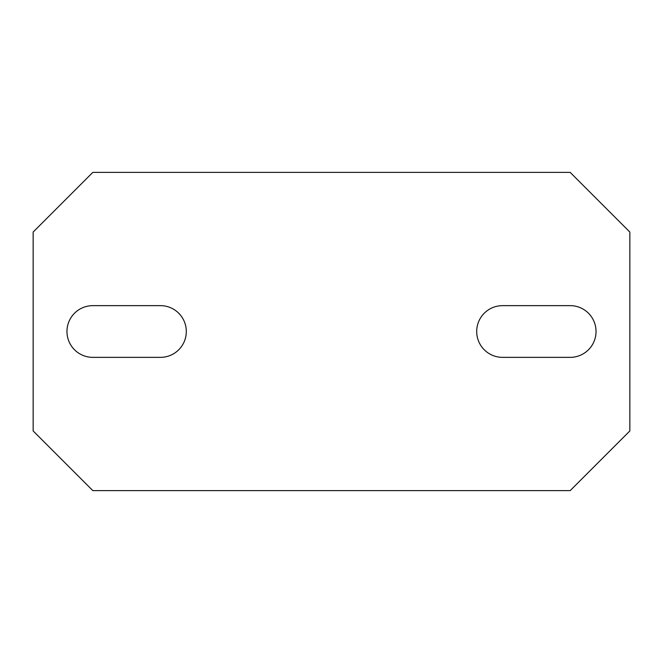 <?xml version="1.0" encoding="UTF-8"?>
<svg xmlns="http://www.w3.org/2000/svg" width="663" height="663" viewBox="0 0 663 663"><rect width="100%" height="100%" fill="white"/><g stroke="black" fill="none" stroke-linecap="round" stroke-linejoin="round"><path stroke-width="0.99" d="M92.82 357.357A25.857 25.857 0 0 1 66.963 331.5A25.857 25.857 0 0 1 92.82 305.643L160.446 305.643A25.857 25.857 0 0 1 186.303 331.5A25.857 25.857 0 0 1 160.446 357.357L92.82 357.357M570.18 490.62L629.85 430.95L629.85 232.05L570.18 172.38L92.82 172.38L33.15 232.05L33.15 430.95L92.82 490.62L570.18 490.62M570.18 305.643A25.857 25.857 0 0 1 596.037 331.5A25.857 25.857 0 0 1 570.18 357.357L502.554 357.357A25.857 25.857 0 0 1 476.697 331.5A25.857 25.857 0 0 1 502.554 305.643L570.18 305.643"/></g></svg>
